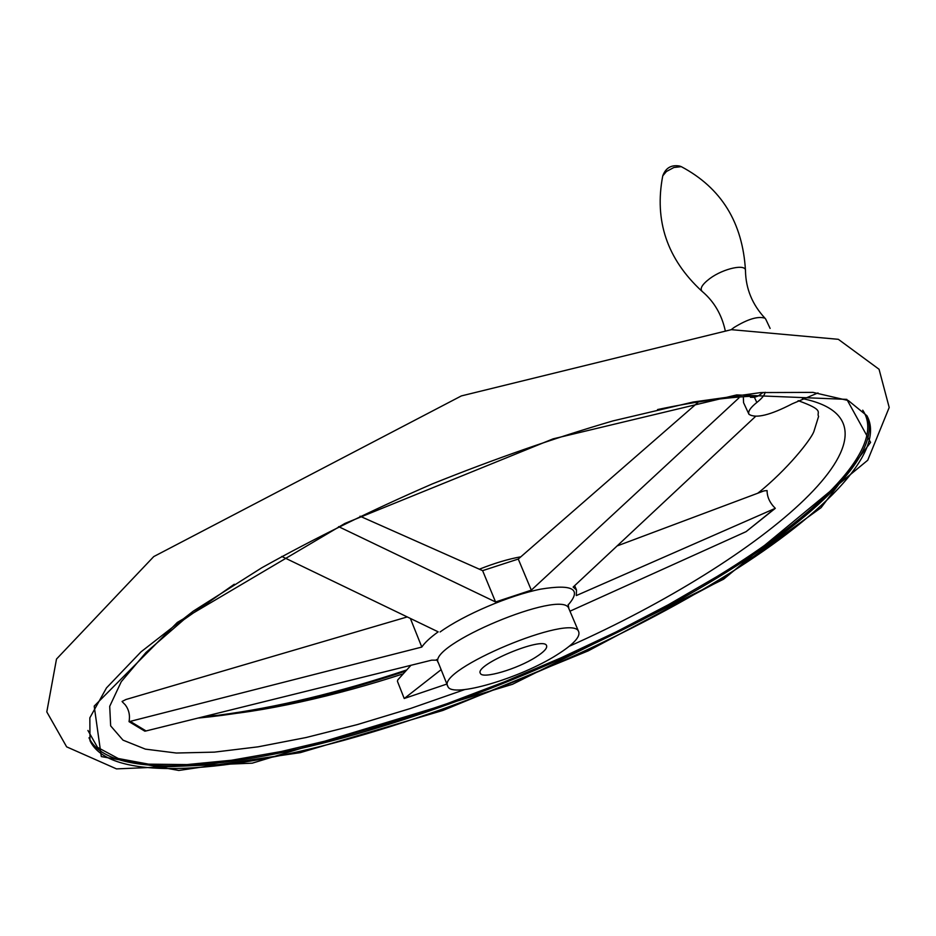 <?xml version="1.0" encoding="UTF-8"?>
<svg xmlns="http://www.w3.org/2000/svg" width="936" height="936" viewBox="0 0 936 936"><rect width="100%" height="100%" fill="white"/><g stroke="black" fill="none" stroke-linecap="round" stroke-linejoin="round"><path stroke-width="1.4" d="M763.144 392.395L758.137 395.998L754.404 397.297L756.826 402.48C761.916 398.443 764.7 395.039 765.145 392.254M755.527 416.45L573.16 587.059L576.482 589.972L576.307 595.577L775.3 508.33L746.074 531.66L569.965 611.196M406.938 617.023L125.951 699.508L122.078 701.462M122.323 701.836L125.307 704.89C128.934 709.757 130.186 715.35 129.051 721.668L421.808 647.068C424.768 642.634 430.232 637.556 438.188 631.847L281.771 556.44M410.471 618.708L421.808 647.068M410.74 665.519L397.777 679.91L397.426 681.279L404.212 698.49L446.893 684.04L404.34 698.455M775.3 508.33C769.825 502.936 767.087 497.016 767.087 490.558L763.952 490.909L617.795 545.688M697.8 402.585L518.263 559.049L531.32 590.16L738.96 397.905M518.263 559.049L482.613 570.644L495.565 601.965L531.32 590.16M338.598 526.64L495.565 601.965M482.613 570.644L360.032 516.216M520.896 556.791C508.412 559.014 494.547 563.156 479.314 569.217M557.119 654.732C573.265 644.541 580.46 636.889 578.705 631.777C573.534 612.144 435.006 670.082 447.888 686.497C451.831 698.49 520.568 678.132 557.119 654.732M535.872 657.107C543.898 651.994 547.466 648.18 546.577 645.641C543.781 635.755 474.002 664.934 480.367 673.335C482.215 679.419 517.351 669.053 535.872 657.107M436.948 660.173L431.625 660.173L146.051 730.946L144.846 731.18L129.051 721.668M731.203 329.671L734.128 327.436C747.829 319.036 758.125 315.97 764.993 318.217L765.73 319.176M756.826 402.48C750.344 407.686 747.735 411.618 748.964 414.285C755.75 418.731 770.199 415.233 792.312 403.767L817.982 392.933M750.461 397.309L754.404 397.297M748.812 413.958L743.547 402.644L743.371 397.636M404.422 698.396L441.125 669.661M87.937 730.466L97.496 747.349L118.264 758.511L148.625 764.15L186.943 764.583L231.648 760.219L281.28 751.503L334.526 738.867L390.183 722.779L447.151 703.638L504.41 681.864L561.003 657.856L615.97 632.011L668.339 604.75L717.081 576.506C818.59 514.589 887.445 446.519 862.723 410.19M758.137 395.998C730.162 396.782 696.641 401.31 657.563 409.558M234.292 584.24L183.901 619.62L145.969 652.509L121.259 681.7L109.711 706.329L110.659 725.88L123.002 740.142L145.384 749.128L176.331 753.024L214.356 752.135L258.055 746.834L306.107 737.521L357.283 724.604L410.483 708.493L464.665 689.598M569.217 646.285C763.109 559.95 925.283 423.704 802.444 398.607M746.074 531.66L774.563 508.728M569.065 609.067L568.854 608.575C563.32 588.089 425.295 645.828 438.493 663.097L447.7 686.041M568.187 604.913C582.075 589.118 572.867 583.865 540.563 589.165C509.441 595.401 464.092 614.73 440.095 631.964M198.736 718.017C260.571 712.062 329.566 696.431 405.709 671.1M220.966 714.975C277.957 707.288 339.873 692.301 406.704 670M720.1 580.694L821.083 507.675L870.597 442.4L846.834 399.38L736.679 394.922L553.129 438.844L344.951 523.411L177.314 622.44L94.197 706.118L101.31 756.569L178.788 770.457L300.304 752.649L442.892 710.447L588.229 650.871L720.1 580.694M719.07 579.805C818.918 519.012 887.457 452.486 866.888 415.701L848.32 400.55L812.963 392.383L760.792 392.57L693.155 402.024L612.858 420.931C554.288 438.071 494.044 459.085 432.151 483.982C371.077 510.518 314.262 538.469 261.682 567.836L193.343 611.103L141.055 651.819L106.493 687.902L89.844 717.818L89.985 740.692C108.939 781.139 218.778 774.493 343.957 740.294C470.317 705.44 611.489 645.161 719.07 579.805M88.99 737.814C108.073 778.424 217.948 771.943 343.091 737.837C469.427 703.065 610.518 642.81 717.994 577.407C814.882 518.275 882.262 453.784 867.145 416.146M725.143 330.162C721.586 314.438 714.074 301.649 702.597 291.786C699.344 289.107 701.743 284.708 709.792 278.577C723.528 268.269 746.624 263.414 745.477 270.949C745.852 288.885 752.357 304.633 764.993 318.217M666.409 171.499L673.885 167.497L681.268 166.643L679.513 166.023C671.252 164.642 665.672 167.918 662.758 175.839L666.409 171.499M130.279 721.422L146.051 730.946M576.482 589.972L574.657 585.69M578.705 631.777L568.854 608.575L568.164 604.492M438.27 662.524L436.585 659.529M759.716 491.681L757.657 493.272M218.825 715.162C276.319 707.628 338.961 692.558 406.762 669.942M723.645 579.162L512.483 684.298L252.252 763.168L116.497 768.889L66.643 746.846L46.8 711.898L56.499 659.061L153.75 556.581L461.366 395.916L731.379 329.659L838.328 339.312L879.056 369.264L889.2 407.476L867.742 460.219L723.645 579.162M745.477 270.609C742.704 222.546 721.305 187.89 681.268 166.643M701.801 291.119C667.157 259.12 654.135 220.697 662.758 175.839M765.625 318.93L770.117 328.419M798.151 400.655C825.751 410.588 816.063 412.004 818.59 416.426L813.829 431.695C810.681 439.861 787.901 469.041 757.914 493.178M403.299 673.78C337.603 695.425 259.74 713.326 206.564 716.098"/></g></svg>
